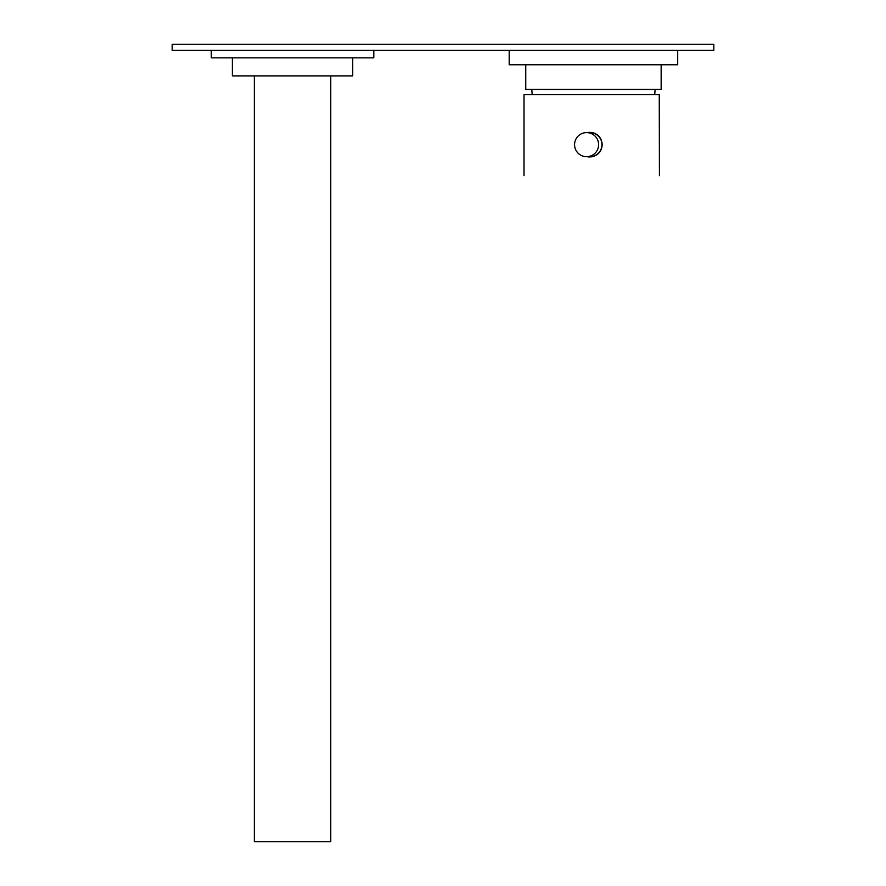 <?xml version="1.0" encoding="UTF-8"?>
<svg xmlns="http://www.w3.org/2000/svg" width="886" height="886" viewBox="0 0 886 886"><rect width="100%" height="100%" fill="white"/><g stroke="black" fill="none" stroke-linecap="round" stroke-linejoin="round"><path stroke-width="1.33" d="M586.587 156.689L589.932 156.689A12.039 12.027 -90 0 0 601.959 144.651A12.039 12.027 -90 0 0 589.932 132.612L586.587 132.612A12.039 12.027 90 0 1 598.626 144.651A12.039 12.027 90 0 1 586.587 156.689A12.039 12.027 90 0 1 574.56 144.651A12.039 12.027 90 0 1 586.587 132.612M531.81 89.431L655.142 89.475L654.688 94.702M659.428 175.649L659.262 94.702L524.025 94.702L524.014 175.649M587.141 132.612L591.726 132.457C598.205 133.941 601.694 138.006 602.203 144.651C601.705 151.284 598.205 155.349 591.726 156.844L587.141 156.689M589.888 132.313A12.338 12.338 -90 0 0 587.219 132.612M587.219 156.689A12.338 12.338 -90 0 0 589.91 156.988L589.843 156.988M509.195 50.314L509.195 64.767L677.701 64.767L677.701 50.314M211.3 50.314L211.3 57.845L373.792 57.845L373.792 50.314M232.365 57.845L232.365 75.897L352.728 75.897L352.728 57.845M525.752 64.767L525.752 89.431L661.155 89.431L661.155 64.767M254.337 75.897L254.337 841.7L330.766 841.7L330.766 75.897M172.183 44.3L713.817 44.3L713.817 50.314L172.183 50.314L172.183 44.3M531.766 89.475L532.22 94.702"/></g></svg>
